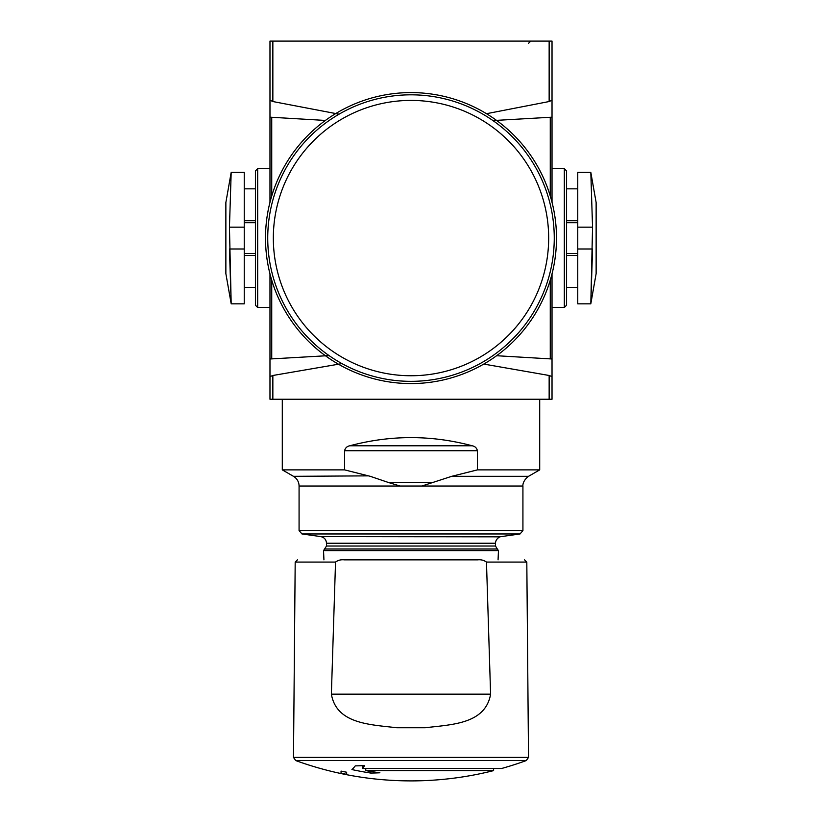 <?xml version="1.0" encoding="UTF-8"?>
<svg xmlns="http://www.w3.org/2000/svg" width="822" height="822" viewBox="0 0 822 822"><rect width="100%" height="100%" fill="white"/><g stroke="black" fill="none" stroke-linecap="round" stroke-linejoin="round"><path stroke-width="1.23" d="M490.621 695.042L486.47 562.073C483.942 560.214 480.993 559.474 477.623 559.854L344.377 559.854C340.976 559.474 338.037 560.214 335.53 562.073L331.379 694.158L490.621 694.158C485.391 724.007 451.925 724.552 425.241 727.737L396.759 727.737C370.321 724.583 336.506 724.018 331.379 694.158M225.865 202.531L231.188 172.332L244.237 172.332L244.237 227.17L229.451 227.17L231.188 172.332L229.451 227.17L231.188 303.832L229.451 248.994L244.237 248.994L244.237 303.832L231.188 303.832L225.865 273.623L225.865 202.531L225.865 273.623M244.237 227.17L244.237 248.994M244.237 287.33L255.426 287.33L255.426 305.239L255.426 170.925L257.666 168.695L257.666 307.469L255.426 305.239M577.763 227.17L592.549 227.17L590.812 172.332L592.549 227.17L590.812 303.832L592.549 248.994L577.763 248.994L577.763 303.832L590.812 303.832L596.135 273.623L596.135 202.531L590.812 172.332L577.763 172.332L577.763 248.994M323.93 559.854L323.539 550.617L326.498 546.034L326.498 543.25C326.221 539.592 324.289 537.383 320.714 536.591L301.972 533.961L299.074 530.632L299.074 486.028L421.881 486.028L451.71 476.328L477.428 469.876L539.705 469.876L539.705 399.245M299.074 486.028L299.023 484.918C298.55 481.168 296.711 478.301 293.485 476.328L282.295 469.876L282.295 399.245M282.295 469.876L344.572 469.876L344.572 450.733C345.302 447.939 347.038 446.295 349.771 445.791C390.594 434.889 431.406 434.889 472.229 445.791L349.771 445.791M477.428 469.876L477.428 450.733C476.698 447.939 474.962 446.295 472.229 445.791M400.119 486.028L388.837 482.627L400.119 486.028M344.572 469.876L370.29 476.328L388.837 482.627L433.163 482.627M293.485 476.328L368.03 475.866M269.976 202.263L269.976 117.176L325.389 120.444M492.943 120.567L552.024 117.176L550.267 117.762L550.267 195.955M550.267 280.199L550.267 358.392L552.024 358.988L496.611 355.721M329.057 355.597L269.976 358.988L269.976 399.245L269.976 376.61L272.853 375.49L341.973 363.612M552.024 41.1L549.147 41.1L549.147 101.538L552.024 100.212L552.024 41.1L552.024 202.263M552.024 399.245L549.147 399.245L549.147 375.49L552.024 376.61L552.024 399.245L552.024 273.901M271.733 280.21L271.733 358.392L269.976 358.988L269.976 273.901M549.147 41.1L269.976 41.1L269.976 117.176L271.733 117.762L271.733 195.955M269.976 41.1L269.976 100.212L272.853 101.538L339.075 114.186M549.147 375.49L483.778 364.074M549.147 101.538L486.49 113.703M549.147 399.245L269.976 399.245M577.763 255.426L566.574 255.426L566.574 305.239L566.574 170.925L564.334 168.695L552.024 168.695M577.763 220.738L566.574 220.738L566.574 222.7L577.763 222.7M365.749 768.478L365.749 770.615L493.601 770.615A336.886 336.886 0 0 1 411 780.9C371.38 780.849 332.941 774.067 295.694 760.556L293.485 757.401L528.515 757.401L526.306 760.556L295.694 760.556M346.648 774.324A336.517 336.517 0 0 1 341.048 773.183L341.048 771.087A334.462 334.462 0 0 0 346.648 772.228L346.648 774.324L346.648 772.228M365.749 770.615A331.461 326.426 90 0 0 379.898 772.783A329.036 267.869 90 0 1 370.691 773.05A332.828 327.773 -90 0 1 351.919 769.567A329.704 57.252 -90 0 0 355.289 765.868A321.854 262.033 -90 0 0 364.649 765.57A331.287 57.53 90 0 1 362.43 768.478L501.656 768.478A336.886 336.886 0 0 0 526.306 760.556M362.43 765.672L362.43 768.478M370.691 771.447L370.691 773.05M265.506 238.082A145.494 145.494 0 0 0 483.747 364.084A145.494 145.494 0 0 0 483.747 112.08A145.494 145.494 0 0 0 265.506 238.082M486.47 562.073L526.81 562.073L524.57 559.854M299.074 530.632L522.926 530.632L522.926 486.028C523.008 487.014 521.672 481.548 528.515 476.328L539.705 469.876M421.881 486.028L522.926 486.028M451.71 476.328L528.515 476.328M272.853 399.245L272.853 375.49M272.853 41.1L272.853 101.538M566.574 305.239L564.334 307.469L564.334 168.695M293.485 757.401L295.19 562.073L335.53 562.073M323.539 550.617L498.461 550.617L497.3 549.004L324.7 549.004M326.498 546.034L495.502 546.034L497.3 549.004M326.498 543.25L495.502 543.25L495.502 546.034M320.714 536.591L500.208 536.838C501.276 536.191 495.594 538.091 495.502 543.25M301.972 533.961L520.028 533.961L522.926 530.632M477.428 450.733L344.572 450.733M566.574 253.453L577.763 253.453M255.426 255.426L244.237 255.426M255.426 253.453L244.237 253.453M255.426 220.738L244.237 220.738M255.426 222.7L244.237 222.7M267.736 238.082A143.264 143.264 0 0 0 482.627 362.153A143.264 143.264 0 0 0 482.627 114.011A143.264 143.264 0 0 0 267.736 238.082M273.336 238.082A137.664 137.664 0 0 0 479.832 357.303A137.664 137.664 0 0 0 479.832 118.861A137.664 137.664 0 0 0 273.336 238.082M269.976 168.695L257.666 168.695M269.976 307.469L257.666 307.469M564.334 307.469L552.024 307.469M526.81 562.073L528.515 757.401M295.19 562.073L297.43 559.854M498.07 559.854L498.461 550.617M501.286 536.591L520.028 533.961M566.574 287.33L577.763 287.33M566.574 188.834L577.763 188.834M596.135 273.048L596.135 203.116M255.426 188.834L244.237 188.834M528.515 43.34L530.755 41.1M493.601 768.478L493.601 770.615"/></g></svg>
